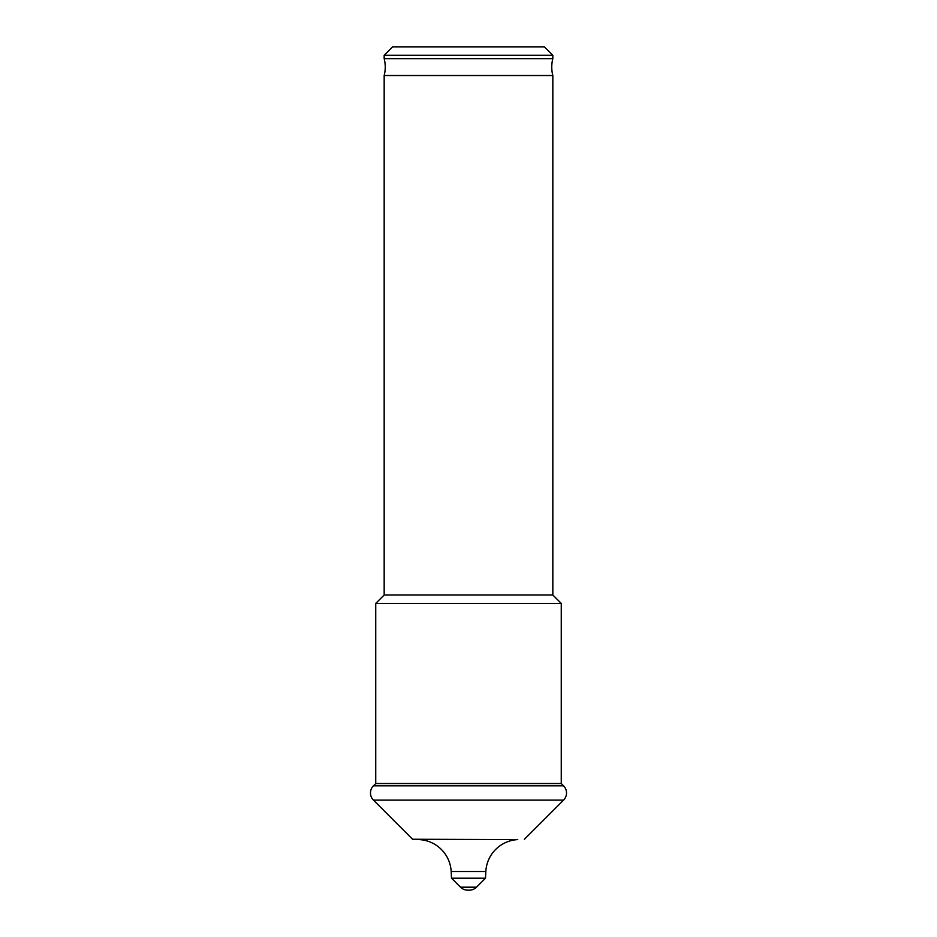 <?xml version="1.0" encoding="UTF-8"?>
<svg xmlns="http://www.w3.org/2000/svg" width="937" height="937" viewBox="0 0 937 937"><rect width="100%" height="100%" fill="white"/><g stroke="black" fill="none" stroke-linecap="round" stroke-linejoin="round"><path stroke-width="1.41" d="M552.83 55.283L552.83 58.656A33.732 33.732 0 0 0 552.83 75.522L384.17 75.522A33.732 33.732 0 0 0 384.17 58.656L384.17 55.283L392.603 46.85L544.397 46.85L552.83 55.283L384.17 55.283M476.5 887.187L460.5 887.187A10.12 10.12 0 0 0 467.657 890.15L469.343 890.15A10.12 10.12 0 0 0 476.5 887.187L485.483 878.203L485.834 871.515A33.732 33.732 0 0 1 517.751 839.599L412.561 839.247L373.441 800.128A10.12 10.12 0 0 1 373.441 785.815L375.737 783.519L375.737 603.428L384.17 594.995L384.17 75.522M485.483 878.203L451.517 878.203L451.165 871.515A33.732 33.732 0 0 0 419.249 839.599L412.561 839.247M460.5 887.187L451.517 878.203M552.83 58.656L384.17 58.656M552.83 75.522L552.83 594.995L384.17 594.995M552.83 594.995L561.263 603.428L375.737 603.428M561.263 603.428L561.263 783.519L375.737 783.519M561.263 783.519L563.559 785.815A10.12 10.12 0 0 1 563.559 800.128L373.441 800.128M524.439 839.247L563.559 800.128M485.834 871.515L451.165 871.515M563.559 785.815L373.441 785.815M517.751 839.599L419.249 839.599"/></g></svg>
